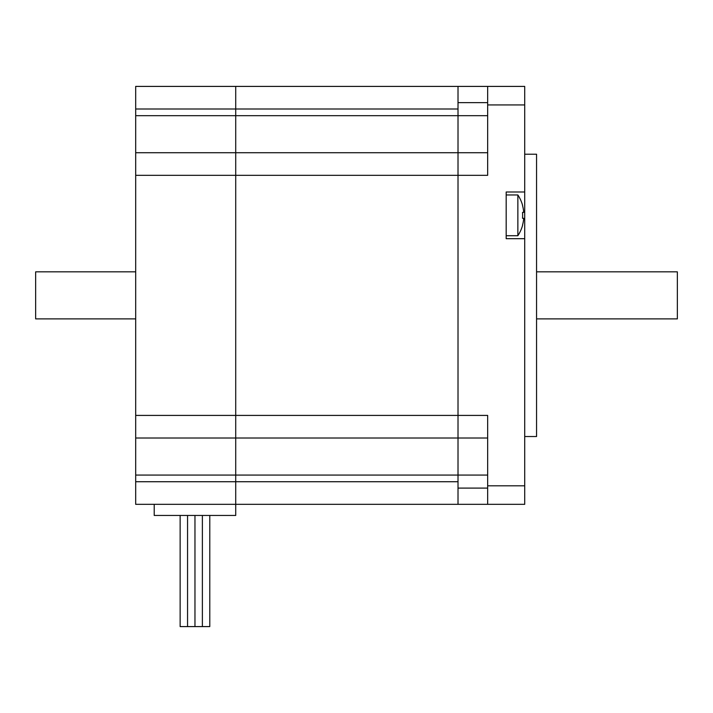 <?xml version="1.0" encoding="UTF-8"?>
<svg xmlns="http://www.w3.org/2000/svg" width="713" height="713" viewBox="0 0 713 713"><rect width="100%" height="100%" fill="white"/><g stroke="black" fill="none" stroke-linecap="round" stroke-linejoin="round"><path stroke-width="1.07" d="M458.013 86.407L487.656 86.407L487.656 175.327L458.013 175.327L458.013 86.407L235.718 86.407L235.718 175.327L135.684 175.327L135.684 86.407L235.718 86.407L235.718 109.009L458.013 109.009L458.013 152.725L487.656 152.725M458.013 102.627L487.656 102.627M458.013 504.332L458.013 175.327L235.718 175.327L235.718 504.332L135.684 504.332L135.684 415.412L487.656 415.412L487.656 504.332L235.718 504.332L235.718 109.009L135.684 109.009M135.684 438.005L487.656 438.005M458.013 488.102L487.656 488.102M524.706 238.686L506.177 238.686L506.177 192.002L524.706 192.002L524.706 485.803L487.656 485.803M524.706 192.002L524.706 86.407L487.656 86.407M487.656 504.332L524.706 504.332L524.706 485.803M524.706 436.525L536.559 436.525L536.559 154.213L524.706 154.213M523.725 218.303A36.933 36.933 0 0 1 522.531 225.112A36.933 36.933 0 0 0 523.725 218.303L522.531 218.303A32.798 23.93 -90 0 0 522.531 212.376L523.725 212.376L522.531 212.376M522.531 205.567A36.933 36.933 0 0 1 523.725 212.376A36.933 36.933 0 0 0 522.531 205.567L522.629 205.478A37.049 37.049 0 0 0 517.861 194.961L506.177 194.961M517.861 194.961L517.861 235.718A37.049 37.049 0 0 0 522.629 225.201L522.531 225.112M536.559 271.84L677.35 271.84L677.35 318.898L536.559 318.898M154.213 504.332L154.213 515.446L235.718 515.446L235.718 504.332M135.684 152.725L458.013 152.725M135.684 481.73L458.013 481.73L458.013 475.063L487.656 475.063M135.684 175.327L135.684 415.412M209.782 626.593L209.782 515.446L209.782 626.593L202.376 626.593L202.376 515.446L202.376 626.593L194.961 626.593L194.961 515.446L194.961 626.593L194.961 515.446L194.961 626.593L187.555 626.593L187.555 515.446L187.555 626.593L180.139 626.593L180.139 515.446L180.139 626.593M458.013 438.005L458.013 475.063L135.684 475.063M458.013 175.327L458.013 415.412M135.684 271.84L35.65 271.84L35.65 318.898L135.684 318.898M135.684 115.675L487.656 115.675M487.656 104.936L524.706 104.936M517.861 235.718L506.177 235.718"/></g></svg>
